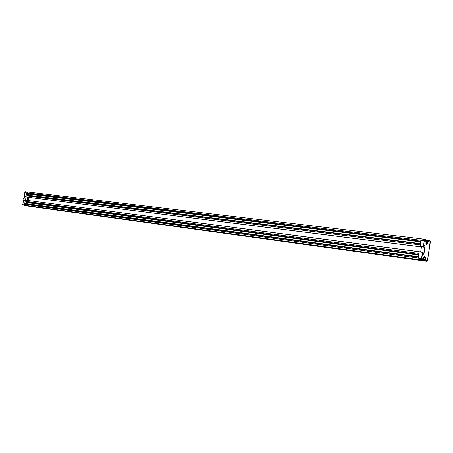 <?xml version="1.0" encoding="UTF-8"?>
<svg xmlns="http://www.w3.org/2000/svg" width="453" height="453" viewBox="0 0 453 453"><rect width="100%" height="100%" fill="white"/><g stroke="black" fill="none" stroke-linecap="round" stroke-linejoin="round"><path stroke-width="0.68" d="M421.449 260.571L31.28 206.579L421.449 260.571M31.268 206.574L421.76 260.645L31.534 206.608M422.864 260.752L31.234 206.545L422.626 260.69L422.672 260.379L422.87 260.752M421.788 260.475L29.581 206.228L421.788 260.486M28.969 206.109L420.848 260.254L28.969 206.109M419.92 259.931L420.361 260.039L419.92 259.931M27.769 205.877L419.903 260.022L27.769 205.877M422.258 260.039L418.057 259.563L422.151 260.22L418.057 259.563L421.33 260.016L418.011 259.365L418.21 258.063L417.983 259.546L418.957 259.784L25.334 205.402L417.983 259.546L418.21 258.063L25.504 204.445L25.334 205.402L25.504 204.445L418.21 258.063L418.011 259.365L421.284 259.818L421.483 258.51L418.21 258.063L421.805 258.369L422.536 252.191M25.668 203.884L25.566 204.456L25.668 203.884L418.396 257.185L25.668 203.884L26.857 203.759L25.668 203.884M418.261 258.068L418.396 257.185L418.261 258.068M418.459 256.755L26.857 203.759L27.05 202.644L418.725 255.033L27.05 202.644L25.985 202.083L27.271 202.899L26.857 203.759L418.459 256.755M419.608 251.76L419.195 251.653L418.821 254.393L25.985 202.083L418.821 254.393L418.968 253.442L26.093 201.466L25.985 202.083L26.093 201.466L418.917 253.431L26.031 201.455L418.917 253.431L419.195 251.653L26.234 200.305L26.031 201.455L26.234 200.305L419.603 251.783M28.669 197.366L28.103 200.549L28.669 197.366M420.667 251.919L421.449 246.84L420.667 251.919M27.327 197.197L420.367 246.783L26.801 197.089L27.004 195.939L420.231 244.892L419.959 246.67L26.801 197.089L27.004 195.939L420.231 244.892L419.959 246.67L420.384 246.709M27.174 195.339L420.424 243.957L420.276 244.903L420.424 243.957L27.174 195.339L420.48 243.572L28.363 195.232L28.556 194.116L420.746 241.845L28.556 194.116L27.491 193.539L420.848 241.172L27.491 193.539L27.593 192.967L420.945 240.277L27.531 192.955L420.939 240.266L420.848 241.172L420.939 240.266L27.531 192.955L27.701 191.998L421.165 238.788L420.939 240.266L421.165 238.788L27.701 191.998L27.491 193.539L28.686 194.218L28.811 194.745L28.516 195.186L27.174 195.339L27.067 195.945L27.174 195.339M420.259 246.692L423.532 247.106L420.044 246.579L420.956 240.345L424.235 240.871L420.956 240.475L421.137 238.963L424.416 239.354L424.229 240.588L420.95 240.192L421.165 238.788L425.384 239.614M27.707 197.242L27.146 200.424L27.707 197.242M24.677 204.337L25.379 200.288L23.692 200.062L26.217 200.39L25.3 200.385L26.2 200.503L25.3 200.385L24.626 204.212L25.583 204.343L26.093 201.466L25.583 204.388M26.234 196.97L26.812 197.021M26.727 192.87L24.887 192.768L24.213 196.574L25.934 196.789L26.614 192.967L25.934 196.789L26.614 192.967L27.571 193.08L27.067 195.945L27.588 193.04L26.721 192.848M26.478 202.344L26.24 203.822M28.007 193.816L27.724 195.288M423.312 246.908L423.634 246.919M423.997 245.441L424.931 246.013L423.895 245.883L424.931 246.013L423.714 253.957L425.174 246.058L423.714 253.957L422.745 254.116M422.689 253.822L423.714 253.957L422.689 253.822M421.471 246.845L420.695 251.925L421.471 246.845M422.706 253.997L423.549 254.224M419.308 251.743L422.479 252.332L421.562 258.329L422.479 252.332L419.206 251.902L418.289 257.882L421.522 258.448L418.249 258L419.206 251.902L422.581 252.174L419.308 251.743M422.241 260.113L422.74 260.181L422.909 259.054L422.519 258.997M420.78 260.13L422.926 260.413L420.78 260.13M424.795 259.971L426.024 260.141L424.852 259.869M422.909 260.764L426.533 261.307L422.745 260.724L425.99 261.171L422.7 260.526L425.95 260.979L426.058 260.271L424.721 260.084M425.956 239.631L425.384 239.563L425.956 239.631L425.684 240.911L425.299 240.866M425.463 239.739L425.86 239.79L425.463 239.739M424.489 240.769L424.665 239.399L425.48 239.643L425.395 241.166L425.848 241.194L426.245 239.875L425.899 243.284L426.545 244.597L427.524 243.759L428.045 241.46L429.059 241.743L429.285 240.786L430.333 241.528L427.502 260.486L426.732 261.154L426.188 261.019L426.267 260.022L425.248 259.745L425.441 257.355L424.789 256.064L423.651 257.327L423.125 260.26L423.153 258.833L422.728 258.618L422.355 260.067L421.528 259.858L422.723 252.372L422.757 254.139L423.917 254.178L425.169 245.707L424.11 245.294L423.561 246.902L424.235 240.871L423.317 246.857L420.044 246.443L420.956 240.475L424.235 240.871L423.317 246.857L420.044 246.443L423.561 246.902L424.235 240.741M421.93 240.447L424.484 240.685M424.421 239.337L425.333 239.444L424.421 239.337M421.669 260.458L419.472 259.852M418.889 259.767L422.156 260.22M428.872 241.557L427.745 241.421L428.866 241.557L427.745 241.421L428.866 241.557L428.244 241.37L428.934 241.449L429.042 240.747L427.547 240.566L429.133 240.588L430.084 241.075L430.333 241.97L427.502 260.492M426.522 261.302L425.945 261.075L427.196 261.07M422.723 260.781L422.343 260.679M429.138 240.588L427.213 240.226C428.023 241.738 427.842 243.04 426.675 244.133L426.488 244.229C425.627 242.632 425.82 241.251 427.06 240.084L429.138 240.588M427.264 243.714L427.734 241.285L427.49 240.464L426.89 240.283L426.086 242.327L426.618 244.127C425.809 242.615 425.99 241.313 427.162 240.215L427.066 240.09C425.82 241.245 425.627 242.627 426.488 244.229L427.264 243.714L426.46 244.41L426.154 244.229M422.23 260.141L423.028 260.232M424.206 256.307L424.546 256.211L425.14 257.077M426.488 243.006L426.953 243.063L427.207 242.451L426.415 242.355M426.998 240.079L426.228 239.988L427.162 240.215M426.449 241.976L426.834 241.098L427.224 241.098L427.236 242.876L426.851 243.34L426.466 242.933L426.811 241.121M423.991 260.549L422.813 260.384L423.991 260.549C423.125 258.957 423.317 257.576 424.58 256.398C423.323 257.57 423.125 258.957 423.991 260.549M424.625 256.404L424.721 256.54C425.531 258.04 425.344 259.343 424.161 260.452L424.767 260.011L425.208 258.691L425.191 257.253L424.721 256.54L424.07 256.964L423.629 258.289L423.651 259.733L424.121 260.441C423.306 258.946 423.493 257.638 424.682 256.528L424.682 256.528M424.127 259.365L424.501 259.563L424.127 259.365M423.985 259.303L424.319 259.507M424.263 259.665L423.934 258.42M423.946 258.369L424.336 257.417L424.812 257.542L424.891 258.612L424.37 259.648L423.946 258.369M24.06 200.22L24.19 197.604L25.017 196.812C23.896 197.593 23.556 198.686 24.003 200.101L24.06 200.22M29.638 206.336L30.051 206.319M26.574 192.831L27.531 192.944M25.102 191.693L27.786 192.015M26.568 192.836L24.875 192.678L26.568 192.836L24.847 192.627L24.994 191.789L27.678 192.112L27.554 192.836L26.568 192.836M24.994 191.789L24.853 192.599M24.621 196.625L24.235 196.574M26.059 196.947L25.447 200.294M23.799 205.254L26.478 205.628L23.799 205.254M24.632 204.331L22.826 204.077L22.673 204.92L25.351 205.288L22.746 205.05L25.425 205.424M25.351 205.288L25.481 204.558L24.524 204.428L25.589 204.462M22.809 204.11L22.65 204.92L22.797 204.093M24.604 204.331L23.981 204.235M24.536 205.356L27.276 205.781M24.286 196.704L26.223 196.964L24.286 196.704M27.588 193.006L27.106 192.95M30.425 206.443L28.703 206.206L30.425 206.443M25.3 200.385L23.579 200.158L22.905 203.969L24.626 204.201L25.3 200.385M23.941 200.096L23.743 198.312L24.581 197.129L23.703 198.465L23.941 200.096M430.214 241.262L427.502 260.486M426.137 244.19L426.539 244.241M422.83 260.39L424.161 260.452M24.972 191.789L24.824 192.616"/></g></svg>
